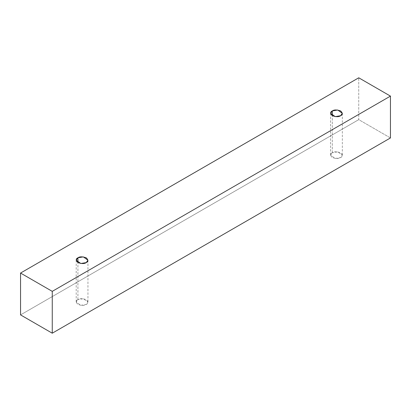 <?xml version="1.0" encoding="UTF-8"?>
<svg xmlns="http://www.w3.org/2000/svg" width="411" height="411" viewBox="0 0 411 411"><rect width="100%" height="100%" fill="white"/><g stroke="black" fill="none" stroke-linecap="round" stroke-linejoin="round"><path stroke-width="0.31" stroke-dasharray="2.06 1.54" d="M390.45 137.947L358.746 119.642L358.746 77.797L358.746 119.642L20.55 314.893L358.746 119.642L390.45 137.947M77.92 299.64C75.722 300.636 75.722 302.234 77.92 304.433C81.732 305.707 84.502 305.707 86.228 304.433C88.427 303.436 88.427 301.838 86.228 299.64C82.416 298.371 79.647 298.371 77.92 299.64L83.33 298.725L87.944 302.039L86.228 304.433L80.818 305.347L76.205 302.039L77.92 299.64L77.92 262.593L77.92 299.64M332.324 152.764C330.125 153.76 330.125 155.358 332.324 157.557C336.131 158.826 338.9 158.826 340.627 157.557C342.825 156.56 342.825 154.962 340.627 152.764C336.82 151.495 334.051 151.495 332.324 152.764L337.729 151.849L342.348 155.163L340.627 157.557L335.217 158.471L330.603 155.163L332.324 152.764L332.324 115.717L332.324 152.764M330.603 113.318L330.603 155.163M342.348 113.318L342.348 155.163M76.205 260.199L76.205 302.039M87.944 260.199L87.944 302.039"/><path stroke-width="0.62" d="M52.254 333.203L390.45 137.947L390.45 96.107L52.254 291.358L52.254 333.203L52.254 291.358L20.55 273.053L358.746 77.797L390.45 96.107L390.45 137.947L52.254 333.203L20.55 314.893L20.55 273.053L20.55 314.893L52.254 333.203M52.254 291.358L390.45 96.107L358.746 77.797L20.55 273.053L52.254 291.358M77.92 257.8C79.647 256.531 82.416 256.531 86.228 257.8C88.427 259.999 88.427 261.596 86.228 262.593C84.502 263.862 81.732 263.862 77.92 262.593C75.722 260.394 75.722 258.796 77.92 257.8L76.205 260.199L80.818 263.508L86.228 262.593L87.944 260.199L83.33 256.885L77.92 257.8L77.92 262.593L77.92 257.8M332.324 110.924C334.051 109.655 336.82 109.655 340.627 110.924C342.825 113.123 342.825 114.72 340.627 115.717C338.9 116.986 336.131 116.986 332.324 115.717C330.125 113.518 330.125 111.92 332.324 110.924L330.603 113.318L335.217 116.632L340.627 115.717L342.348 113.318L337.729 110.009L332.324 110.924L332.324 115.717L332.324 110.924"/></g></svg>
